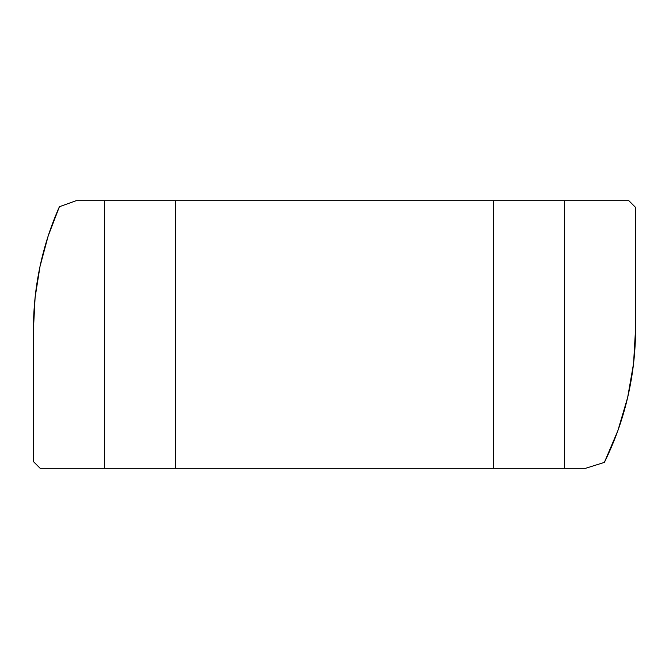 <?xml version="1.0" encoding="UTF-8"?>
<svg xmlns="http://www.w3.org/2000/svg" width="669" height="669" viewBox="0 0 669 669"><rect width="100%" height="100%" fill="white"/><g stroke="black" fill="none" stroke-linecap="round" stroke-linejoin="round"><path stroke-width="1" d="M627.656 397.495L633.568 363.476L635.55 329.006L635.55 207.39L628.86 200.7L76.141 200.7L59.407 206.721L76.141 200.7L104.406 200.7L104.406 468.3L585.601 468.3L604.383 462.396L585.601 468.3L564.594 468.3L564.594 200.7L628.86 200.7L635.55 207.39L635.55 329.006C635.55 352.036 632.924 374.866 627.656 397.495L617.88 430.619L604.383 462.396C614.736 441.356 622.488 419.722 627.656 397.495L617.88 430.619M33.45 329.006L35.097 297.58L40.006 266.496C35.633 287.185 33.45 308.016 33.45 329.006L33.45 461.61L40.14 468.3L104.406 468.3L40.14 468.3L33.45 461.61L33.45 329.006C33.45 307.941 35.633 287.101 40.006 266.496C44.38 245.891 50.852 225.963 59.407 206.721C50.785 226.197 44.313 246.117 40.006 266.496L48.143 236.098L59.407 206.721M175.37 468.3L493.63 468.3L493.63 200.7L175.37 200.7L175.37 468.3L175.37 200.7L104.406 200.7L104.406 468.3L175.37 468.3M564.594 468.3L564.594 200.7L493.63 200.7L493.63 468.3L564.594 468.3"/></g></svg>
